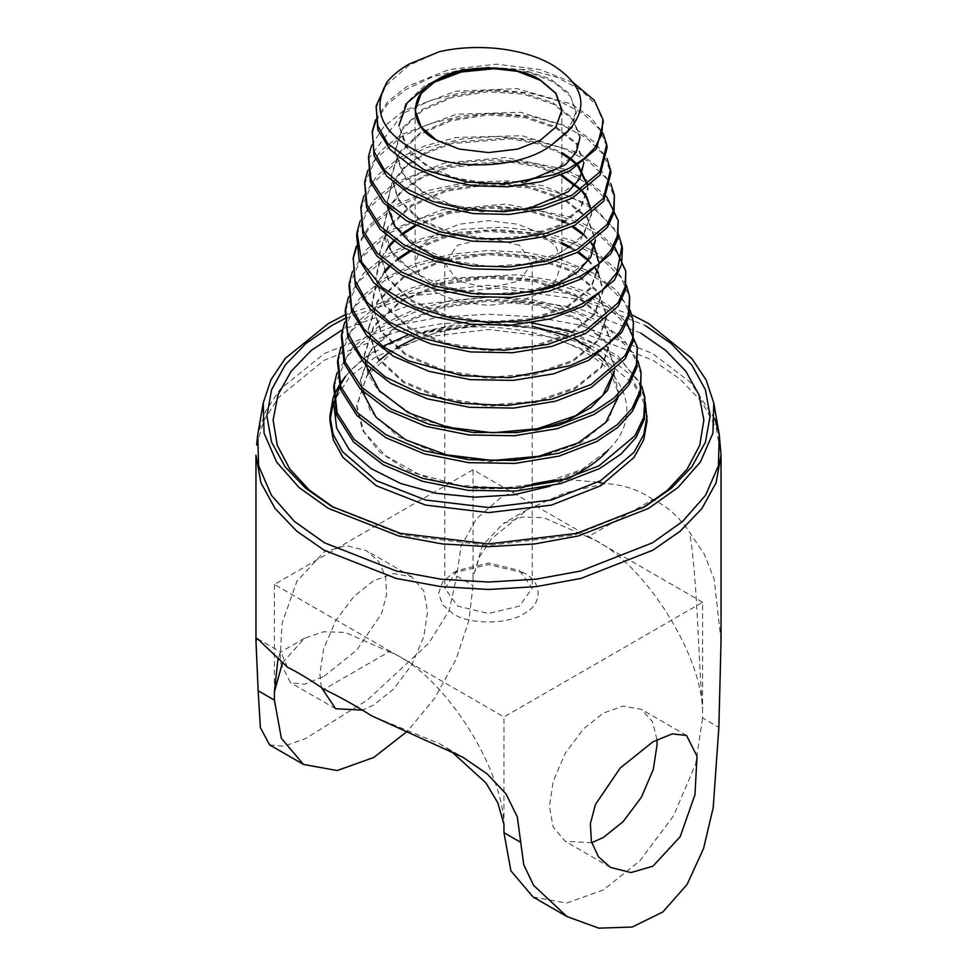 <?xml version="1.0" encoding="UTF-8"?>
<svg xmlns="http://www.w3.org/2000/svg" width="977" height="977" viewBox="0 0 977 977"><rect width="100%" height="100%" fill="white"/><g stroke="black" fill="none" stroke-linecap="round" stroke-linejoin="round"><path stroke-width="0.73" stroke-dasharray="4.88 3.66" d="M334.036 507.722L402.964 535.188L488.5 545.41L574.036 535.188L642.964 507.722M345.04 318.453L414.468 295.372L498.881 288.166L581.059 299.719L645.211 325.5M640.79 333.145L576.271 307.523L493.58 296.764L409.729 305.337L342.512 329.652M647.067 421.075L643.696 402.316L634.024 384.706L600.623 356.336L551.48 337.053L488.5 329.53L425.52 337.053L376.377 356.336L350.022 376.475L333.45 401.889M645.382 402.658L629.298 373.861L600.623 351.244C558.575 324.572 474.407 316.353 419.499 333.548L493.776 322.691L566.562 332.754L597.069 344.942L621.213 360.928L637.602 379.748L645.284 400.24M721.038 640.741L714.175 579.19L704.246 553.996L689.64 532.416C679.723 517.431 667.486 506.44 652.929 499.442L587.824 537.032L543.774 517.712L522.194 517.089L503.24 523.513L482.455 545.532L473.051 577.187L473.051 585.455L469.021 620.139L456.027 659.499L434.545 698.372L407.556 731.101M523.819 572.962L488.5 564.523L453.181 572.962L442.666 581.901L438.563 593.357L442.666 604.812L453.181 613.739C469.082 624.743 507.918 624.743 523.819 613.739C542.87 604.568 542.87 582.145 523.819 572.962L519.398 570.421L532.196 588.264L519.398 606.094L488.5 613.483L457.602 606.094L444.804 588.264L457.602 570.421L488.5 563.033L519.398 570.421M436.572 140.187L459.361 149.139L488.5 152.62L517.639 149.139L540.428 140.187M540.366 233.112L517.639 224.197L488.5 220.704L459.361 224.197L436.634 233.112L421.185 246.241L415.152 263.057L421.185 279.874L436.634 293.002L459.361 301.93L488.5 305.41L517.639 301.93L540.366 293.002L555.815 279.874L561.848 263.057L555.815 246.241L540.366 233.112M519.398 245.215L488.5 237.826L457.602 245.215L444.804 263.057L457.602 280.9L488.5 288.288L519.398 280.9L532.196 263.057L519.398 245.215M375.73 108.667L386.086 85.365L408.752 65.459L439.406 51.659M375.522 119.976L387.539 101.938L406.334 86.831L449.115 69.538L496.414 64.177L539.744 69.489L573.34 82.715M375.705 121.319L387.515 104.197L406.041 89.383L432.493 76.902L463.342 69.147L528.166 69.501L556.963 77.354L580.204 89.481L596.068 104.808L603.285 122.003M371.663 145.255L383.753 126.815L403.623 110.755L455.844 91.191L517.114 88.663L571.337 104.05L590.829 117.387L603.102 133.299M368.085 159.251L403.33 113.308L430.662 100.448L462.512 92.485L496.353 89.933L529.473 92.913L559.223 101.058L583.245 113.613L599.634 129.489L607.108 147.307M367.804 170.548L380.358 151.276L400.912 134.667L456.601 114.199L520.546 112.294L575.575 128.781L594.944 142.508L606.998 158.592M364.274 184.543L375.669 159.019L400.619 137.232L428.818 123.994L461.681 115.811L496.609 113.21L530.792 116.312L561.494 124.763L586.285 137.757L603.212 154.171L610.93 172.599M363.945 195.84L376.878 175.836L398.201 158.592L424.848 145.854L455.783 137.525L521.889 135.681L578.665 152.913L598.571 167.177L610.869 183.884M360.452 209.835L372.2 183.566L397.92 161.144L426.973 147.539L460.863 139.125L496.866 136.487L532.099 139.723L563.753 148.455L589.326 161.901L606.778 178.864L614.741 197.891M360.086 221.132L373.104 200.7L395.49 182.516L445.023 162.89L505.659 157.529L564.584 169.168L588.642 181.148L606.558 196.511M356.629 235.127L368.72 208.113L395.209 185.068L425.129 171.085L460.033 162.451L497.11 159.776L533.405 163.135L566.025 172.16L592.367 186.033L610.356 203.546L618.563 223.183M356.239 246.424L370.307 224.515L392.778 206.44L428.683 190.393L468.398 182.064L507.515 180.892L542.723 185.691L594.297 207.039L618.624 234.468M356.373 247.779L370.112 226.945L392.498 208.993L423.285 194.631L459.202 185.789L497.366 183.053L534.724 186.534L568.296 195.864L595.408 210.177L613.922 228.227L622.373 248.476M352.392 271.716L365.984 250.002L390.067 230.364L441.665 209.884L506.013 204.083L569.567 216.747L595.591 229.986L614.741 247.108M348.997 285.724L361.771 257.22L389.786 232.917L421.441 218.176L458.372 209.102L497.611 206.318L536.031 209.945L570.556 219.569L598.449 234.321L617.501 252.909L626.196 273.768M348.533 297.02L363.273 273.707L387.368 254.276L422.369 238.327L461.791 229.339L501.812 227.189L539.219 231.231L571.569 240.342L597.289 253.238L615.583 268.565L626.355 285.052M345.186 311.016L358.303 281.767L387.075 256.829L419.597 241.722L457.541 232.428L497.867 229.607L537.338 233.356L572.827 243.273L601.49 258.453L621.067 277.602L630.018 299.06M344.686 322.312L359.402 298.681L384.657 278.201L414.785 263.875L450.043 254.411L488.109 250.466L526.383 252.371L562.19 260.016L592.892 272.901L616.194 290.096L630.226 310.356M341.364 336.308L354.822 306.314L384.364 280.753L400.179 272.327L417.753 265.268L456.711 255.754L498.111 252.884L538.657 256.756L575.099 266.965L604.531 282.597L624.645 302.284L633.829 324.364M340.851 347.592L356.019 323.131L381.946 302.125L411.183 288.068L445.011 278.53L518.115 274.696L552.994 280.497L583.916 290.987L609.05 305.459L626.868 322.996M337.541 361.6L351.354 330.873L381.653 304.677L415.909 288.813L455.88 279.08L498.368 276.161L539.963 280.167L577.358 290.67L607.572 306.729L628.211 326.965L637.651 349.656M337.004 372.896L352.538 347.69L379.235 326.049L411.976 310.649L450.043 300.757L490.759 296.959L531.232 299.463L568.59 307.975L600.22 321.824L623.888 339.935L637.944 360.94M333.731 386.892L347.885 355.42L378.942 328.602L414.065 312.359L455.05 302.406L498.624 299.438L541.282 303.566L579.63 314.374L610.613 330.873L631.789 351.647L641.474 374.948M368.06 372.835L356.69 405.455L364.055 431.895L385.353 455.563L418.229 473.979L459.068 485.19L503.314 488.109L546.033 482.504L582.463 469.155L608.512 449.664C640.106 419.414 629.53 377.891 586.664 353.161C544.726 327.588 475.677 319.894 419.499 333.548C403.416 338.054 389.041 343.953 376.377 351.244C363.749 358.547 353.54 366.851 345.736 376.145C353.735 366.302 364.006 357.57 376.524 349.961M407.592 335.111L469.436 321.384L531.928 322.764M572.229 332.107L617.83 355.823L641.804 386.233M656.971 739.601L652.465 721.612L641.352 709.363L623.094 706.053L603.273 713.137L583.452 728.952L565.194 753.34L553.202 781.344L549.416 806.416L553.202 827.128L565.194 841.282L591.696 842.736M321.348 687.454L319.87 673.886L323.656 648.813L335.648 620.81L353.906 596.422L373.727 580.619L393.548 573.536L411.805 576.845L423.798 591L427.584 611.712L423.798 636.784L411.805 664.787L393.548 689.176L373.727 704.979L362.418 710.12M324.071 676.316L356.825 650.047L381.494 613.739L386.636 594.529L385.585 576.479L378.526 561.372L366.619 550.747L346.09 545.52L324.071 551.944L296.849 581.352L282.048 623.363L279.972 661.844L290.462 682.667L304.69 684.242L324.071 676.316M340.24 385.048L339.459 386.611M334.366 402.585L333.987 405.467M550.149 486.167L569.909 477.936M339.911 384.022L339.08 385.341M333.609 396.369L333.133 397.688M702.597 602.272L473.051 469.754L274.403 584.441L503.949 716.959L702.597 602.272L702.597 709.717C698.018 650.658 697.37 579.263 689.64 532.416M587.824 537.032C638.494 555.864 700.472 649.107 702.597 709.717L702.597 717.985L718.864 727.376M450.226 750.397L439.296 743.619L371.81 715.909M532.196 483.957L501.335 497.134L476.483 518.726L461.01 546.265L456.772 576.064L473.051 585.455M652.929 499.442C638.299 489.587 622.373 484.323 605.19 483.652L564.657 493.006L527.531 509.493L491.346 538.877L479.353 557.11L473.051 577.187L473.051 469.754M598.034 482.174L565.097 479.402M560.749 479.56L555.754 479.89M269.591 744.865L283.709 746.294L305.483 738.624L367.389 700.069L428.695 643.257L449.054 610.735L456.772 576.064M533.039 896.971L566.709 903.066L603.273 890.01L639.825 860.847L673.495 815.868L695.624 764.222L702.597 717.985M287.36 667.157L281.01 652.245L280.301 652.233L277.993 659.109M631.85 314.802L566.672 293.308L488.195 285.26L409.766 293.418L344.734 314.997M282.39 663.004L304.592 638.201L323.558 631.777L345.125 632.4L389.176 651.72L324.071 689.31M389.176 651.72C439.858 670.54 501.824 763.794 503.949 824.405L503.949 716.959M274.403 584.441L274.403 691.875M585.138 468.948L553.947 481.673L517.114 488.5L477.875 488.732L439.674 482.284L405.846 469.632L379.357 451.777L362.479 430.21L356.69 406.701L366.693 376.011L395.184 349.79L437.733 331.777L487.853 324.413L537.887 328.553L580.228 343.281L608.476 366.082L618.392 393.218L608.537 420.293L580.46 442.972L538.522 457.566L489.135 461.657L439.833 454.415L398.115 436.731L370.283 411.109L360.525 381.213L370.246 351.366L397.908 325.866L439.235 308.329L487.889 301.136L536.458 305.117L577.554 319.381L604.958 341.474L614.557 366.509L614.228 371.468M614.557 367.987L614.386 371.321M535.726 430.307L475.787 433.116L419.109 419.17L378.856 391.325L368.024 374.008L364.36 355.689L373.8 326.697L400.643 301.917L440.737 284.869L487.926 277.871L535.017 281.694L574.867 295.469L601.429 316.841L610.735 342.28L601.429 367.67L575.001 388.895L535.543 402.524L489.086 406.261L442.728 399.337L403.513 382.618L377.354 358.425L368.182 330.226L377.33 302.076L403.33 278.018L442.166 261.445L487.877 254.594L533.503 258.233L572.107 271.533L597.863 292.172L606.9 316.768L597.912 341.303L572.339 361.82L534.126 374.985L489.147 378.563L444.242 371.822L406.249 355.591L380.908 332.119L372.017 304.763L376.316 285.54M376.365 285.443L384.608 272.449M389.42 267.148L397.859 259.772M410.535 251.419L445.536 237.484L485.825 231.402L526.298 233.735L561.848 243.981M569.493 247.657L577.468 252.359M587.788 260.395L595.75 269.493M598.083 273.194L603.065 291.28L594.358 314.985L569.603 334.781L532.636 347.458L489.111 350.865L445.683 344.283L408.936 328.516L384.437 305.764L375.852 279.251L380.346 259.919M380.493 259.626L388.699 247.144M394.049 241.49L402.426 234.492M415.152 226.444L449.615 213.365L488.879 208.016L527.946 210.849L561.848 221.303M564.059 222.353L572.009 226.701M583.464 235.091L591.366 243.676M594.138 247.877L599.231 265.829L590.804 288.667L566.868 307.755L531.134 319.931L489.074 323.167L447.112 316.743L411.622 301.453L387.967 279.41L379.687 253.751L387.967 228.142L411.476 206.245L446.587 191.113L487.914 184.775L529.131 187.926L564.01 199.784L587.25 218.274L595.396 240.476M530.157 292.306L479.109 294.81L430.564 282.89L396.003 258.966L386.684 244.067L383.521 228.3L388.052 209.469L401.266 192.188L421.991 177.851L448.394 167.58L508.761 161.901L537.472 166.749L561.848 176.153M580.717 190.124L582.439 192.054M591.366 211.337L591.561 214.305M591.476 211.24L591.561 214.818L580.875 239.341L551.089 258.331L508.48 267.478L461.962 264.559M387.564 206.868L387.356 202.813L391.875 184.323L405.028 167.409L425.593 153.462L451.716 143.631L510.91 138.844L538.681 144.071L561.848 153.731M570.116 159.19L570.788 159.715M576.039 164.344L577.859 166.249M587.433 185.239L587.702 188.134L580.191 208.419L558.759 225.345L526.75 236.104L489.086 238.828L451.533 232.917L419.768 219.068L398.592 199.174L391.179 176.055L398.592 152.986L419.609 133.238L450.995 119.536L487.914 113.711L524.747 116.361L555.889 126.778L576.638 143.13L583.904 162.646L576.65 182.101L556.035 198.307L525.284 208.565L489.098 211.13L452.998 205.39L422.479 192.029L402.133 172.856L395.013 150.58L402.121 128.366L422.296 109.326L452.436 96.112L487.877 90.446L523.245 92.913L553.141 102.841L573.084 118.461L580.069 137.122L573.12 155.746L553.361 171.231L523.855 181.038L489.135 183.432L454.5 177.875L425.215 164.991L405.687 146.55L398.848 125.117L405.65 103.745L424.995 85.414L453.878 72.677L487.865 67.169L521.767 69.465L550.442 78.929L569.542 93.829L576.235 111.647L567.161 132.225M587.58 185.117L587.739 189.355L580.191 209.664L558.759 226.591L526.75 237.35L489.086 240.073L451.533 234.162L419.768 220.314L398.592 200.419L391.179 177.301L398.592 154.232L419.609 134.484L450.995 120.782L487.914 114.956L524.747 117.606L555.889 128.024L576.638 144.376L583.904 163.892M526.908 209.493L481.16 211.838L437.464 201.14L406.285 179.536L395.013 151.826L402.121 129.611L422.296 110.572L452.436 97.358L487.877 91.691L523.245 94.158L553.141 104.087L573.084 119.707L580.069 138.368M525.76 181.905L481.808 184.189L439.748 173.882L409.717 153.084L398.848 125.74M498.136 68.292L528.74 72.237L553.947 82.08L570.483 96.332L576.235 112.892L571.875 127.389M370.82 369.282L378.978 360.721M388.296 353.149L396.711 347.617M415.017 338.335L471.964 324.23L532.196 326.233M565.805 335.453L574.012 338.946M590.389 348.166L598.62 354.456M605.166 360.843L613.287 372.322M613.91 373.519L618.392 391.972L617.977 397.663M361.673 390.397L360.525 379.968L370.246 350.12L397.908 324.62L439.235 307.083L487.889 299.89L536.458 303.871L577.554 318.136L604.958 340.228L614.557 366.509M365.386 364.201L364.36 354.443L373.8 325.451L400.643 300.672L440.737 283.623L487.926 276.625L535.017 280.448L574.867 294.224L601.429 315.595L610.735 341.046L601.429 366.424L575.001 387.649L535.543 401.278L489.086 405.015L442.728 398.091L403.513 381.372L377.354 357.179L368.182 328.98L377.33 300.831L403.33 276.772L442.166 260.2L487.877 253.348L533.503 256.988L572.107 270.287L597.863 290.926L606.9 315.522L597.912 340.057L572.339 360.574L534.126 373.739L489.147 377.317L444.242 370.576L406.249 354.346L380.908 330.873L372.017 303.517L375.107 287.177L384.23 271.667M388.712 266.623L397.187 259.052M409.375 250.833L444.45 236.532L485.044 230.193L525.931 232.441L561.848 242.736M570.519 246.961L578.506 251.81M588.325 259.662L596.3 269.054M598.29 272.339L603.065 290.035L594.358 313.739L569.603 333.536L532.636 346.212L489.111 349.619L445.683 343.037L408.936 327.271L384.437 304.519L375.852 278.005L379.015 261.751L388.309 246.375M393.316 240.953L401.718 233.772M415.03 225.26L449.518 212.143L488.805 206.77L527.91 209.603L561.848 220.057M565.17 221.657L573.12 226.139M584.026 234.358L591.952 243.236M599.219 263.509L590.804 287.421L566.868 306.509L531.134 318.685L489.074 321.922L447.112 315.498L411.622 300.208L387.967 278.164L379.687 252.506L387.967 226.896L411.476 204.999L446.587 189.868L487.914 183.529L529.131 186.68L564.01 198.539L587.25 217.028L595.396 239.084L587.275 261.079L564.181 279.446L529.705 291.158L489.123 294.224L448.626 287.983L414.37 273.181L391.533 251.871L383.521 227.055L388.052 208.223L401.266 190.942L421.991 176.605L448.394 166.334L508.761 160.655L537.472 165.504L561.848 174.907M581.425 189.66L583.086 191.602M591.561 213.572L583.745 234.736L561.494 252.384L528.252 263.619L489.135 266.526L450.104 260.456L417.081 246.143L395.062 225.528L387.356 201.567L391.875 183.078L405.028 166.163L425.593 152.217L451.716 142.386L510.91 137.598L538.681 142.825L561.848 152.485M570.788 158.469L571.447 158.995M576.796 163.867L578.555 165.797M256.633 445.036L263.924 420.379L278.579 397.468L324.071 360.281L396.137 332.009L440.847 323.814L488.5 320.957L536.153 323.814L580.863 332.009L652.929 360.281L680.102 379.149L701.913 401.889L716.104 427.706L721.038 455.221M714.846 418.901L690.568 382.398L652.502 353.442L580.619 325.231L536.031 317.061L488.5 314.215L440.969 317.061L396.381 325.231L324.498 353.442L280.265 389.164L265.597 411.122L257.72 434.814M453.181 572.962L457.602 570.421M415.152 110.267L415.152 263.057M444.804 263.057L444.804 588.264M686.538 735.461L641.352 709.363M411.805 576.845L366.619 550.747M439.296 743.619L462.939 757.273M257.366 638.592L281.01 652.245M335.648 708.752L290.462 682.667M610.381 867.368L565.194 841.282M304.592 638.201L280.301 652.233M527.531 509.493L503.24 523.513M532.196 263.057L532.196 588.264M561.848 110.267L561.848 263.057M356.69 405.455L356.69 406.701M360.525 379.968L360.525 381.213M364.36 354.443L364.36 355.689M610.735 341.046L610.735 342.28M368.182 328.98L368.182 330.226M606.9 315.522L606.9 316.768M372.017 303.517L372.017 304.763M603.065 290.035L603.065 291.28M375.852 278.005L375.852 279.251M599.231 264.584L599.231 265.829M379.687 252.506L379.687 253.751M595.396 239.084L595.396 240.33M383.521 227.055L383.521 228.3M387.356 201.567L387.356 202.813M391.179 176.055L391.179 177.301M395.013 150.58L395.013 151.826M398.848 125.117L398.848 126.363M576.235 111.647L576.235 112.892M645.211 506.44L640.79 508.993"/><path stroke-width="1.47" d="M344.734 314.997L328.406 323.546L285.235 358.425L270.922 379.858L263.216 402.988L264.071 433.202L276.65 462.072L299.084 487.56L328.406 508.394L398.579 535.933L442.105 543.908L488.5 546.68L534.895 543.908L578.421 535.933L648.594 508.394L677.916 487.56L700.35 462.072L712.929 433.202L713.784 402.988L706.078 379.858L691.765 358.425L648.594 323.546L631.85 314.802M645.211 325.5L671.101 343.477L691.887 365.154L705.418 389.75L710.12 415.97L705.418 442.19L691.887 466.786L671.101 488.476L645.211 506.452L576.515 533.393L488.5 543.92L400.485 533.393L331.789 506.452L305.899 488.476L285.113 466.786L271.582 442.19L266.88 415.97L271.582 389.75L285.113 365.154L305.899 343.477L331.789 325.5L345.04 318.453M342.512 329.652L311.272 350.413L291.195 371.223L277.981 394.83L273.133 420.025L277.248 445.28L289.827 469.07L309.416 490.149L334.036 507.722M333.45 401.889L329.933 421.075L333.304 439.833L342.976 457.431L376.377 485.801L425.52 505.085L488.5 512.62L551.48 505.085L600.623 485.801L634.024 457.431L643.696 439.833L647.067 421.075L645.382 402.658M333.133 397.688L329.933 415.97L333.133 434.264L342.548 451.765L376.377 480.708L425.52 499.992L488.5 507.515L551.48 499.992L600.623 480.708L634.024 452.339L643.696 434.728L647.067 415.97M652.929 741.812L672.323 733.874L686.538 735.461L697.028 756.271L694.965 794.716L680.163 836.739L652.929 866.184L630.947 872.595L610.381 867.368L598.486 856.768L591.427 841.686L590.364 823.635L595.506 804.364L620.212 768.032L652.929 741.812M407.556 731.101L373.727 757.48L337.175 770.535L303.505 764.441L281.376 738.331L274.403 700.143L258.136 690.739L255.962 640.741L257.366 638.592L287.36 667.157C297.277 672.005 309.514 679.394 324.071 689.31C338.701 696.247 354.627 705.113 371.81 715.909L462.939 757.273L487.291 773.979L506.037 793.947L517.322 816.992L523.733 864.743L533.662 885.431L566.953 916.548L533.039 896.971L510.922 870.861L503.949 832.66L520.228 842.064M255.962 640.741L255.962 455.221L260.896 482.723L275.087 508.541L296.898 531.293L324.071 550.149L396.137 578.433L440.847 586.627L488.5 589.473L536.153 586.627L580.863 578.433L652.929 550.149L680.102 531.293L701.913 508.541L716.104 482.723L721.038 455.221L721.038 640.741L718.864 727.376L713.21 807.588L703.611 848.366L687.124 884.429L662.858 911.968L632.156 927.063L598.754 928.15L566.953 916.548M436.634 140.212L459.3 149.09L488.5 152.583L517.7 149.09L540.476 140.151L555.962 126.998L562.007 110.145L555.962 93.291L540.476 80.138C517.089 63.945 459.911 63.945 436.524 80.138C408.484 93.645 408.484 126.644 436.524 140.151L436.634 140.212M540.428 140.187L555.84 127.071L561.848 110.267L555.815 93.45L540.366 80.322L517.639 71.406L488.5 67.926L459.361 71.406L436.634 80.322L421.185 93.45L415.152 110.267L421.16 127.071L436.572 140.187M387.124 81.873C392.669 75.278 399.923 69.379 408.899 64.189L439.406 51.659C478.339 42.829 525.492 48.325 554.154 65.984C584.722 86.391 589.058 108.471 567.161 132.225L551.785 144.84C522.817 167.36 462.671 171.183 424.14 154.867C382.764 135.559 370.43 111.219 387.136 81.873L376.133 105.968L377.855 125.948L387.881 143.766L423.762 169.656L466.798 181.991L505.512 183.969L554.301 174.712L569.31 168.178L583.55 159.08L594.871 147.686L601.808 134.24L602.882 119.304L603.298 122.003L596.52 148.724L569.603 171.073L541.38 181.649L508.358 186.766L473.613 185.862L440.358 178.925L411.659 166.481L390.153 149.615L377.806 129.758L376.133 105.968M603.102 133.299L606.705 144.608L599.854 172.001L572.021 195.229L540.159 206.868L503.656 211.753L466.579 209.725L432.579 201.36L404.588 187.792L384.657 170.486L373.849 151.093L372.31 131.26L375.522 119.976M606.705 144.608L607.108 147.307L600.122 174.968L572.314 198.123L543.151 209.09L509.029 214.439L473.112 213.548L438.746 206.416L409.07 193.605L386.843 176.202L374.069 155.734L372.31 131.26M372.127 132.652L375.705 121.319M606.998 158.592L610.515 169.9L603.334 198.416L574.732 222.28L546.18 233.234L512.375 238.95L476.141 238.632L440.688 231.989L409.351 219.288L385.28 201.445L371.077 179.89L368.5 156.552L371.663 145.255M610.515 169.9L610.93 172.599L603.725 201.213L575.026 225.174L544.922 236.544L509.689 242.101L472.612 241.221L437.122 233.906L406.481 220.717L383.521 202.801L370.32 181.698L368.488 156.552M610.869 183.884L614.338 195.192L613.593 210.165L606.937 224.661L577.444 249.33L546.497 261.067L510.287 266.806L472.172 265.952L435.681 258.465L404.173 244.946L380.554 226.554L366.973 204.889L364.677 181.844L367.804 170.548M614.338 195.192L613.996 212.913L607.328 227.458L577.725 252.225L546.68 263.985L510.36 269.762L472.123 268.907L435.498 261.396L403.892 247.84L380.2 229.387L366.583 207.661L364.677 181.844M606.558 196.511L618.16 220.484L617.488 235.591L610.833 250.454L598.266 264.315L580.155 276.381L548.268 288.508L510.959 294.48L471.671 293.625L434.057 285.956L401.584 272.07L377.232 253.153L363.236 230.853L360.855 207.136L363.945 195.84M618.16 220.484L617.794 238.693L610.93 253.702L580.436 279.275L548.451 291.439L511.02 297.423L471.622 296.581L433.886 288.887L401.303 274.952L376.878 255.986L362.846 233.625L360.855 207.136M618.624 234.468L621.97 245.777L616.939 272.559L602.272 290.328L582.866 303.432L571.191 308.903L557.843 313.715L526.518 320.615L490.222 322.593L451.435 318.246L413.857 306.619L382.202 287.568L361.661 262.044L357.045 232.428L360.086 221.132M622.373 248.476L621.604 264.462L614.521 279.947L583.147 306.326L550.222 318.893L511.692 325.097L471.122 324.254L432.261 316.377L398.726 302.076L373.568 282.573L359.096 259.589L356.629 235.127L357.045 232.428M614.741 247.108L625.793 271.069L625.109 287.03L618.123 302.809L585.577 330.482L547.792 344.429L504.682 350.206L461.229 347.763L421.759 337.92L389.615 322.129L366.998 302.223L354.883 280.13L353.222 257.72L356.239 246.424M625.793 271.069L625.402 290.242L618.123 306.18L585.858 333.377L551.993 346.334L512.351 352.758L470.621 351.94L430.649 343.867L396.125 329.188L370.246 309.172L355.359 285.553L353.222 257.72M353.039 259.088L356.373 247.779M626.355 285.052L629.615 296.361L628.333 314.997L619.809 331.801L605.862 346.078L588.276 357.533L569.835 365.74L509.628 377.684L461.779 375.608L408.52 360.806L383.973 347.201L364.042 329.273L351.573 307.499L349.4 283.025L352.392 271.716M629.615 296.361L629.2 316.011L621.726 332.424L588.569 360.428L553.764 373.788L513.023 380.419L470.12 379.626L429.025 371.358L393.536 356.312L366.925 335.758L351.622 311.516L348.997 285.724L349.4 283.025M630.226 310.356L633.426 321.665L632.632 338.897L625.06 355.689L590.987 384.584L551.92 399.178L507.136 405.504L461.608 403.342L419.817 393.389L385.402 377.012L360.855 356.031L347.519 332.461L345.589 308.305L348.533 297.02M633.426 321.665L632.998 341.791L625.329 358.669L591.28 387.478L555.534 401.229L513.682 408.093L469.619 407.299L427.413 398.848L390.959 383.424L363.615 362.357L347.873 337.48L345.186 311.016L345.589 308.305M626.868 322.996L637.248 346.957L636.393 364.812L628.553 382.117L614.081 397.981L593.698 411.635L558.526 425.374L516.967 432.591L472.55 432.359L429.257 424.372L391.154 409.058L362.003 387.539L344.869 361.612L341.767 333.609L344.686 322.312M637.248 346.957L636.796 367.572L628.932 384.914L614.423 400.826L593.992 414.529L557.305 428.683L514.354 435.754L469.119 434.973L425.789 426.338L388.37 410.548L360.293 388.944L344.136 363.456L341.364 336.308L341.767 333.609M637.944 360.94L641.071 372.249L640.191 390.592L632.143 408.362L617.317 424.653L596.41 438.685L558.893 453.206L514.952 460.46L468.667 459.703L424.348 450.898L386.049 434.765L357.326 412.697L340.79 386.648L337.957 358.901L340.851 347.592M641.071 372.249L640.594 393.34L632.534 411.158L617.659 427.511L596.703 441.567L559.076 456.125L515.013 463.416L468.618 462.658L424.165 453.829L385.768 437.659L356.971 415.543L340.387 389.42L337.541 361.6L337.944 358.901M641.804 386.233L644.881 397.541L643.745 417.313L634.928 435.791L599.121 465.736L560.651 480.647L515.612 488.134L468.178 487.389L422.723 478.388L383.46 461.889L354.004 439.296L337.053 412.612L334.134 384.193L337.004 372.896M644.881 397.541L644.393 419.121L636.137 437.403L620.883 454.183L599.414 468.618L560.847 483.578L515.685 491.077L468.117 490.344L422.553 481.319L383.192 464.783L353.65 442.129L336.65 415.384L333.731 386.892L334.134 384.193M573.34 82.715L594.272 100.277L602.882 119.304M382.776 346.359L407.592 335.111M531.928 322.764L572.229 332.107M591.696 842.736L603.273 837.509L623.094 821.694L641.352 797.305L653.344 769.302L657.13 744.23L656.971 739.601M339.911 384.022L345.736 376.145L340.24 385.048M339.459 386.611L334.366 402.585M333.987 405.467L336.625 428.085L349.192 449.615L370.979 468.533L400.546 483.444L435.913 493.275L474.639 497.208L513.78 494.814L550.149 486.167M569.909 477.936L585.138 468.948C594.639 463.208 602.43 456.784 608.512 449.664M339.08 385.341L333.609 396.369M450.226 750.397L485.948 782.931L497.806 802.825L503.949 824.405L503.949 832.66M604.482 483.493L598.034 482.174M565.097 479.402L560.749 479.56M555.754 479.89L532.196 483.957M258.136 690.739L260.383 727.621L269.591 744.865L303.505 764.441M274.403 700.143L274.403 691.875L282.39 663.004M277.993 659.109L274.403 691.875M362.418 710.12L335.648 708.752L321.348 687.454M614.386 371.321L607.511 390.385L591.097 407.494L566.501 421.197L535.726 430.307M384.608 272.449L389.42 267.148M397.859 259.772L410.535 251.419M561.848 243.981L569.493 247.657M577.468 252.359L587.788 260.395M595.75 269.493L598.083 273.194M388.699 247.144L394.049 241.49M402.426 234.492L415.152 226.444M561.848 221.303L564.059 222.353M572.009 226.701L583.464 235.091M591.366 243.676L594.138 247.877M595.396 240.476L590.78 257.073L577.48 272.119L556.682 284.234L530.157 292.306M561.848 176.153L580.717 190.124M582.439 192.054L586.249 197.281M586.505 197.696L591.366 211.337M461.962 264.559L433.385 255.852L410.12 242.516L394.354 225.687L387.564 206.868M561.848 153.731L570.116 159.19M570.788 159.715L576.039 164.344M577.859 166.249L587.433 185.239M587.702 188.134L587.739 189.355M583.904 162.646L579.923 178.437L568.333 191.651L526.908 209.493M580.069 137.122L576.296 152.241L565.268 164.844L525.76 181.905M398.848 125.74L406.982 103.073L429.123 84.169L461.388 71.98L498.136 68.292M571.875 127.389L551.785 144.84M368.06 372.835L370.82 369.282M378.978 360.721L388.296 353.149M396.711 347.617L415.017 338.335M532.196 326.233L565.805 335.453M574.012 338.946L590.389 348.166M598.62 354.456L605.166 360.843M613.287 372.322L613.91 373.519M617.977 397.663L605.703 422.491L577.981 443.008L538.535 456.32L492.603 460.497L446.294 454.806L405.711 439.858L376.218 417.46L361.673 390.397M614.228 371.468L602.589 395.673L575.758 415.713L537.399 428.732L492.652 432.799L447.503 427.23L407.995 412.575L379.357 390.653L365.386 364.201M384.23 271.667L388.712 266.623M397.187 259.052L409.375 250.833M561.848 242.736L570.519 246.961M578.506 251.81L588.325 259.662M596.3 269.054L598.29 272.339M388.309 246.375L393.316 240.953M401.718 233.772L415.03 225.26M561.848 220.057L565.17 221.657M573.12 226.139L584.026 234.358M591.952 243.236L594.37 247.034M594.59 247.413L599.219 263.509M561.848 174.907L581.425 189.66M583.086 191.602L586.505 196.45M586.75 196.853L591.476 211.24M561.848 152.485L570.788 158.469M571.447 158.995L576.796 163.867M578.555 165.797L587.58 185.117M642.964 507.722L667.584 490.149L687.173 469.07L699.752 445.28L703.867 420.025L699.019 394.83L685.805 371.223L665.728 350.413L640.79 333.145M263.216 402.988L257.72 434.814L258.587 465.773L271.472 495.351L294.443 521.462L324.498 542.809L396.381 571.02L440.969 579.19L488.5 582.036L536.031 579.19L580.619 571.02L652.502 542.809L682.557 521.462L705.528 495.351L718.413 465.773L719.28 434.814L714.846 418.901M257.72 434.814L256.633 445.036M721.038 455.221L719.28 434.814L713.784 402.988M621.97 245.777L622.386 248.476M618.392 391.972L618.392 393.218M329.933 421.075L329.933 415.97"/></g></svg>
